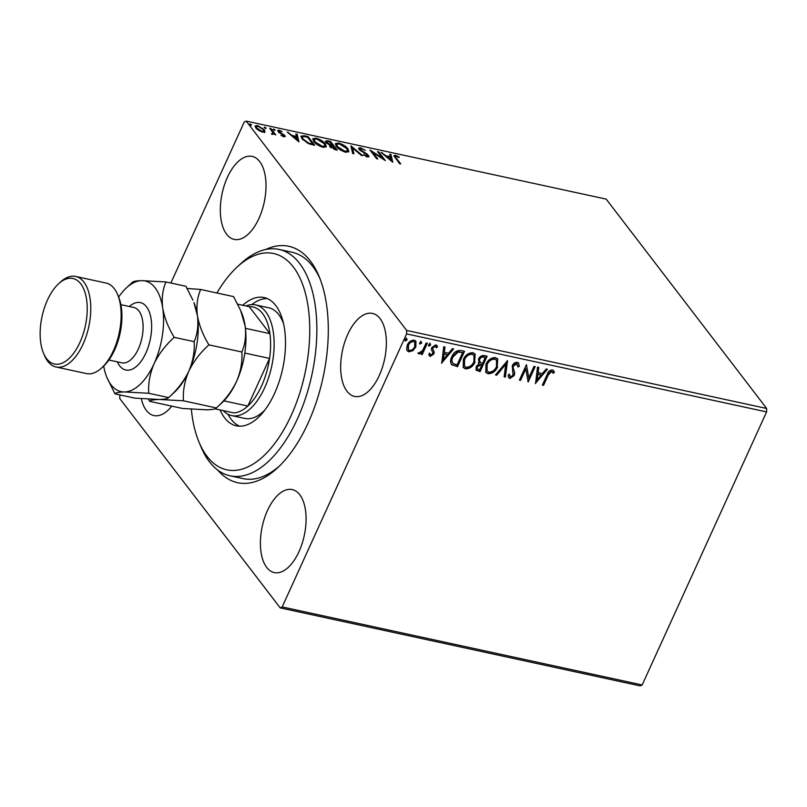 <?xml version="1.0" encoding="UTF-8"?>
<svg xmlns="http://www.w3.org/2000/svg" width="807" height="807" viewBox="0 0 807 807"><rect width="100%" height="100%" fill="white"/><g stroke="black" fill="none" stroke-linecap="round" stroke-linejoin="round"><path stroke-width="1.21" d="M265.564 249.534A120.949 61.251 102.2 0 1 319.088 276.438A120.949 61.251 102.2 0 1 308.092 423.06A120.949 61.251 102.2 0 1 277.628 467.778A120.949 61.251 102.2 0 1 217.759 470.108M191.35 409.199A110.66 56.036 -77.8 0 0 194.628 428.719A110.66 56.036 -77.8 0 0 199.057 442.226A110.66 56.036 -77.8 0 0 276.307 441.358A110.66 56.036 -77.8 0 0 305.752 294.626A110.66 56.036 -77.8 0 0 236.996 267.167L240.718 263.718A115.805 58.649 102.2 0 1 279.051 249.434A115.805 58.649 102.2 0 1 312.672 292.447A115.805 58.649 102.2 0 1 297.823 417.996A115.805 58.649 102.2 0 1 229.995 475.787L243.008 478.601A115.805 58.649 -77.8 0 0 279.504 465.992M227.403 177.338A42.458 21.507 -77.8 0 0 234.171 239.397A42.458 21.507 -77.8 0 0 258.926 218.465A42.458 21.507 -77.8 0 0 252.157 156.407A42.458 21.507 -77.8 0 0 227.403 177.338M267.48 510.518A42.458 21.507 -77.8 0 0 274.249 572.577A42.458 21.507 -77.8 0 0 298.993 551.635A42.458 21.507 -77.8 0 0 292.235 489.577A42.458 21.507 -77.8 0 0 267.48 510.518M347.756 334.36A42.458 21.507 -77.8 0 0 354.525 396.419A42.458 21.507 -77.8 0 0 379.28 375.487A42.458 21.507 -77.8 0 0 372.511 313.429A42.458 21.507 -77.8 0 0 347.756 334.36M141.306 398.678A42.458 21.507 -77.8 0 0 153.895 415.555A42.458 21.507 -77.8 0 0 171.77 406.133M766.65 408.463L606.178 199.107L246.185 121.09L406.657 330.446L766.65 408.463L766.6 411.913L406.607 333.896L282.178 606.935L642.17 684.951L640.213 685.91L280.221 607.893L119.749 398.537L119.88 394.895M264.938 131.763L262.598 132.136L258.654 130.401L255.779 127.889L255.173 125.942L257.544 125.539L264.343 129.745L264.958 131.712M273.623 134.224L273.866 133.7L272.635 134.315L271.586 133.901L272.837 132.55L269.699 128.263L270.87 128.515L275.752 134.89L273.785 134.023M271.989 134.093L272.837 132.55M283.933 136.756L280.977 135.364L283.257 135.959L283.731 135.344L279.172 132.58L277.679 130.452L279.081 130.199L282.147 131.591L279.817 131.016L279.172 131.733L284.871 135.566L285.204 136.544L283.933 136.756M283.025 136.464L283.731 135.344M279.817 131.016L278.889 132.368M304.511 135.808L308.042 136.575L314.73 145.3L308.577 143.696L301.959 138.804L301.001 136.09L304.511 135.808L304.178 136.544M330.618 141.467L337.306 150.193L330.002 146.803L330.002 145.26L325.897 142.506L325.433 141.104L327.581 140.811L330.618 141.467L330.255 142.264M329.579 145.583L329.609 146.128M351.055 145.896L362.605 155.67L361.334 155.398L352.568 147.984L353.95 153.794L352.679 153.522L350.934 146.158M377.515 151.635L378.685 151.887L385.373 160.603L372.794 152.452L377.787 158.959L376.617 158.707L369.929 149.981L382.498 158.122L377.515 151.635M396.197 156.235C395.097 156.356 395.127 156.992 396.298 158.132L400.746 163.942L399.576 163.69L393.907 155.559L395.501 155.337L399.142 156.972L399.062 157.516L396.197 156.235L395.349 156.397L395.006 157.718M392.767 162.207L381.025 152.392L385.998 155.801L390.255 156.719L389.68 154.268L390.951 154.54L392.767 162.207M360.507 147.762L365.379 150.405L361.274 148.67L360.285 149.688L366.993 154.006L369.011 156.659L367.457 156.911L363.392 154.803L366.782 156.023L367.467 155.247L359.115 149.426L358.691 148.095L360.507 147.762L360.255 148.67M359.599 149.971L360.033 148.861L359.993 150.334M366.509 156.619L367.467 155.247M347.938 148.821L348.856 151.615L345.719 152.2C341.29 150.788 338.153 148.841 336.297 146.339L335.399 143.626L338.597 143.01C342.975 144.413 346.092 146.349 347.938 148.821L347.545 149.709L348.563 151.988M325.362 143.928L326.28 146.723L323.143 147.308C318.715 145.896 315.577 143.949 313.721 141.447L312.823 138.733L316.021 138.118C320.399 139.52 323.516 141.457 325.362 143.928L324.969 144.816L325.988 147.096M298.963 141.881L287.211 132.055L292.184 135.465L296.451 136.393L295.866 133.932L297.137 134.214L298.963 141.881M274.784 130.472L275.036 129.937L274.622 130.452L273.089 129.513L273.502 128.999L275.036 129.937L274.622 130.452M273.089 129.513L273.502 128.999L273.21 129.645M265.836 128.535L266.078 127.99L265.664 128.505L264.141 127.567L264.555 127.052L266.078 127.99L265.664 128.505M264.141 127.567L264.555 127.052L264.252 127.708M251.239 125.367L251.481 124.833L251.068 125.347L249.545 124.409L249.958 123.895L251.481 124.833L251.068 125.347M249.545 124.409L249.958 123.895L249.656 124.54M412.912 350.652L408.907 351.832L407.263 350.843L406.607 349.29L407.303 345.043C408.725 341.835 411.035 340.211 414.223 340.171L415.928 341.2L415.867 346.899L412.912 350.652L412.528 350.147L408.524 351.327L408.907 351.832M427.367 343.237L422.232 354.505L421.072 354.243L421.829 352.588L418.944 354.001L418.238 353.426L422.535 350.591L426.207 342.985L427.367 343.237M421.829 352.588L421.446 352.094L418.571 353.506L418.944 354.001L418.238 353.426M430.242 356.452L428.719 354.364L429.838 353.547L430.797 355.05L432.613 353.779L432.804 352.699L431.402 349.381L431.816 347.555L435.76 344.841L436.98 345.598L437.465 346.879L436.325 347.787L435.266 346.253L433.006 347.756L432.794 348.886L434.227 352.165L433.813 353.98L430.242 356.452L429.153 355.584M430.091 354.404L430.797 355.05M435.941 347.282L434.882 345.749L435.911 346.667L434.882 345.749L432.633 347.252L433.006 347.756M463.985 351.176L457.135 366.207L451.859 364.865C450.185 362.595 450.165 359.902 451.779 356.785C453.635 352.296 456.712 350.208 461.019 350.531L464.539 351.297L457.519 366.711L451.416 364.391M478.359 362.747L479.106 363.584L478.511 359.125C479.681 356.583 481.537 355.383 484.089 355.524L487.115 356.19L480.094 371.603L476.11 370.211L476.191 366.56L479.106 363.584L478.531 362.999M507.553 360.618L505.394 377.081L504.123 376.808L505.757 364.31L496.739 375.205L495.468 374.932L507.553 360.618M534.022 366.348L535.192 366.6L528.171 382.014L525.811 368.88L520.576 380.369L519.405 380.117L526.436 364.703L528.797 377.817L534.022 366.348M548.215 375.094L543.545 385.353L542.375 385.1L547.116 374.69C547.923 371.785 549.668 370.191 552.351 369.888L554.409 372.289L553.279 373.348L551.645 371.472L548.215 375.094L547.832 374.599L543.161 384.848L543.545 385.353M552.351 371.906L551.645 371.472M766.6 411.913L642.17 684.951M535.566 383.618L537.523 367.114L538.794 367.387L538.108 372.663L542.365 373.591L546.178 368.981L547.449 369.263L535.394 383.396M517.358 362.303L518.629 363.089L519.244 366.418L517.933 366.993L516.722 363.907L513.413 366.055L513.111 367.649L514.725 373.005L514.251 375.487L509.903 378.493L508.803 377.797L508.158 375.245L509.499 374.498L510.629 376.919L513.05 375.295L512.253 365.783C513.333 363.473 515.027 362.313 517.358 362.303M517.247 364.149L516.349 363.402L513.03 365.561L513.413 366.055M509.802 376.213L510.629 376.919M497.647 366.862C495.73 371.281 492.573 373.58 488.164 373.782L485.844 372.39L485.935 364.401C487.872 359.983 491.039 357.703 495.458 357.562L497.707 358.923L497.273 366.358C495.347 370.776 492.189 373.086 487.781 373.278L488.164 373.782M475.071 361.97C473.154 366.388 469.997 368.688 465.589 368.89L463.268 367.498L463.359 359.508C465.296 355.09 468.464 352.81 472.882 352.669L475.131 354.031L474.687 361.465C472.771 365.884 469.613 368.194 465.205 368.385L465.589 368.89M441.752 363.291L443.719 346.778L444.99 347.05L444.294 352.336L448.561 353.254L452.374 348.654L453.645 348.927L441.58 363.069M429.798 343.126L430.192 344.629L428.628 345.699L429.011 346.203L428.628 344.7L430.181 343.631L430.575 345.124L428.628 345.971M420.851 341.19L421.234 342.682L419.68 343.762L419.67 342.763L421.234 341.694L421.617 343.187L419.68 344.024M406.254 338.032L406.637 339.525L405.084 340.594L405.467 341.099L405.074 339.596L406.637 338.526L407.021 340.019L405.084 340.867M170.862 283.015L244.228 122.049L246.185 121.09M280.221 607.893L282.178 606.935M406.607 333.896L406.657 330.446M320.056 278.849A115.805 58.649 -77.8 0 0 292.063 252.258L279.051 249.434M543.161 384.848L542.546 384.717M553.481 370.504L554.409 372.289M554.026 371.795L552.966 372.784M551.262 370.978L547.832 374.599M538.36 367.286L538.108 372.663M546.783 369.112L535.475 382.77M541.154 375.063L537.502 373.853L537.159 379.885L541.154 375.063L537.886 374.357L537.159 379.885M537.502 373.853L537.886 374.357M534.638 366.479L527.828 381.418M520.576 380.369L520.192 379.875L525.438 368.375L525.811 368.88M520.192 379.875L519.577 379.744M526.396 364.784L528.797 377.817M518.427 362.857L519.244 366.418M518.861 365.914L517.943 366.317M517.075 363.876L516.349 363.402M513.03 365.561L513.111 367.649M512.727 367.155L514.725 373.005M514.341 372.511L514.251 375.487M513.867 374.983L509.52 377.989L509.903 378.493M509.52 377.989L508.632 377.535M509.116 373.994L510.256 376.415M507.068 360.931L505.394 377.081M505.011 376.587L504.173 376.405M496.739 375.205L496.355 374.71L505.384 363.816L505.757 364.31M496.355 374.71L495.76 374.579M487.781 373.278L485.663 372.128M497.505 358.691L497.273 366.358M496.335 359.993L494.388 358.651C490.827 358.752 488.275 360.588 486.722 364.159L486.883 370.806M487.105 364.663L487.075 371.079L488.83 372.188C492.391 372.027 494.943 370.161 496.476 366.61L496.537 360.235L494.772 359.145C491.211 359.246 488.649 361.082 487.105 364.663L486.722 364.159M486.56 356.069L479.711 371.099L480.094 371.603M479.711 371.099L475.938 369.929M479.297 358.883L480.256 362.535L482.616 363.241L485.229 357.511L483.514 356.724C481.668 356.291 480.266 357.017 479.297 358.883L479.872 362.03M480.256 362.535L479.57 361.798M476.987 366.287L477.29 368.88L479.651 369.767L481.9 364.825L480.922 364.199L476.987 366.287L477.139 368.617M480.922 364.199L481.305 364.693L477.371 366.782M481.9 364.825L481.305 364.693M483.514 356.724L483.897 357.229C482.051 356.795 480.649 357.511 479.681 359.377M485.229 357.511L483.897 357.229M465.205 368.385L463.087 367.235M474.93 353.799L474.687 361.465M473.759 355.1L471.813 353.759C468.252 353.859 465.689 355.695 464.146 359.266L464.307 365.914M464.529 359.771L464.499 366.186L466.254 367.296C469.815 367.135 472.367 365.268 473.901 361.718L473.961 355.342L472.196 354.253C468.635 354.354 466.073 356.19 464.529 359.771L464.146 359.266M457.135 366.207L457.519 366.711M452.566 356.543L452.939 357.037C451.607 359.599 451.678 361.768 453.141 363.543L457.075 364.875L462.653 352.619L457.71 351.57L452.566 356.543C451.224 359.095 451.295 361.264 452.757 363.049M453.141 363.543L452.475 362.787M457.71 351.57L458.094 352.064L452.939 357.037M462.653 352.619L458.094 352.064M444.556 346.96L444.294 352.336M452.969 348.785L441.661 362.434M447.34 354.727L443.699 353.527L443.356 359.549L447.34 354.727L444.072 354.021L443.356 359.549M429.455 353.042L430.413 354.555M436.769 345.376L437.465 346.879M437.091 346.385L436.153 347.121M432.633 347.252L432.794 348.886M432.411 348.392L433.51 350.319M433.127 349.814L434.227 352.165M433.843 351.66L433.813 353.98M433.43 353.476L429.859 355.958M426.812 343.116L421.859 354.001L422.232 354.505M421.859 354.001L421.244 353.87M418.571 353.506L417.855 352.931M421.234 342.682L421.617 343.187M408.524 351.327L407.081 350.571M415.726 340.958L415.867 346.899M415.484 346.395L412.528 350.147M414.586 342.067L413.214 341.058C410.834 341.149 409.129 342.39 408.09 344.791L408.241 349.481M408.473 345.285L408.413 349.744L409.542 350.45C411.943 350.309 413.658 349.038 414.697 346.637L414.788 342.289L413.598 341.553C411.217 341.643 409.512 342.894 408.473 345.285L408.09 344.791M393.957 156.144L395.097 156.225L395.501 155.337M382.034 153.239L382.296 152.664M385.736 156.376L385.998 155.801M386.26 156.82L387.088 157.002M389.952 157.405L390.255 156.719M389.922 155.287L390.951 154.54M390.548 155.418L392.041 161.713M387.178 156.8L391.062 160.089L390.447 157.506L387.178 156.8L386.916 157.375M390.8 160.664L391.062 160.089M378.322 152.684L378.685 151.887M382.457 158.202L383.375 159.403M372.43 153.249L372.794 152.452M371.513 152.059L372.642 152.795M382.246 158.666L382.498 158.122M361.082 151.161L361.324 150.627M366.751 154.54L366.993 154.006M367.71 155.781L368.204 156.346L368.607 155.458M368.204 156.346L368.577 156.962M363.654 154.984L363.896 154.46M366.388 156.901L367.064 156.124M358.671 148.629L360.104 148.639M351.186 147.227L352.427 148.286M353.305 153.653L352.165 148.861L352.568 147.984M335.288 144.11L337.699 143.797M338.254 143.767L338.597 143.01M337.134 147.308L337.467 146.592L344.982 151.292L347.524 150.798L346.778 148.579L339.323 143.908L336.721 144.372L336.489 146.581M346.122 152.281L347.524 150.798M344.69 151.928L344.982 151.292M336.721 144.372L337.467 146.592M332.585 145.431L333.18 146.218M335.409 149.124L336.015 149.91M325.413 141.639L327.047 141.659M327.208 141.629L327.581 140.811M329.69 145.593L331.627 146.107M326.764 143.414L326.795 141.871L326.361 143.031M330.86 147.701L330.87 146.168L330.436 147.308M334.239 148.781L335.45 149.043L332.706 146.117C330.951 145.734 330.436 146.037 331.152 147.045L334.239 148.781L333.947 149.406M335.137 149.719L335.45 149.043M332.03 145.22L330.134 142.103L328.802 141.82C326.926 141.396 326.351 141.709 327.067 142.758L332.03 145.22L331.697 145.946M332.302 146.037L332.615 145.351M312.713 139.218L315.123 138.905M315.678 138.875L316.021 138.118M314.559 142.415L314.891 141.699L322.407 146.4L324.949 145.906L324.202 143.686L316.748 139.016L314.145 139.48L313.913 141.689M323.546 147.388L324.949 145.906M322.114 147.035L322.407 146.4M314.145 139.48L314.891 141.699M307.679 137.372L308.042 136.575M312.834 144.231L313.439 145.018M300.91 136.615L303.15 136.504M312.561 144.826L312.874 144.15L307.558 137.21L303.351 136.484L302.343 136.978L302.121 139.016M308.294 143.585L308.556 143.01L312.874 144.15M302.796 139.782L303.129 139.056L308.556 143.01M302.343 136.978L303.129 139.056M288.22 132.913L288.482 132.338M291.922 136.05L292.184 135.465M292.457 136.494L293.284 136.676M296.139 137.069L296.451 136.393M296.108 134.961L297.137 134.214M296.734 135.092L298.237 141.386M293.375 136.474L297.258 139.752L296.643 137.18L293.375 136.474L293.112 137.049M296.986 140.337L297.258 139.752M277.729 131.027L278.677 131.087L279.081 130.199M279.414 131.894L278.768 132.61M279.676 132.913L279.918 132.398M281.431 133.841L281.663 133.326M283.479 135.082L283.741 134.507M283.348 135.384L284.468 136.444L284.871 135.566M270.506 129.312L270.87 128.515M272.716 132.338L273.825 133.78M271.828 134.446L272.433 133.437M255.083 126.467L256.727 126.336M257.231 126.225L257.544 125.539M263.637 130.25L264.343 129.745M263.939 130.623L264.545 132.641M256.626 128.838L256.939 128.142L262.003 131.349L263.677 130.996L263.173 129.483L258.149 126.316L256.444 126.618L256.091 128.273M262.961 132.207L263.677 130.996M261.75 131.904L262.003 131.349M256.444 126.618L256.939 128.142M236.996 267.167A110.66 56.036 -77.8 0 0 216.912 293.002M245.923 305.954A56.611 28.669 102.2 0 1 255.678 304.935A56.611 28.669 102.2 0 1 264.696 387.673A56.611 28.669 102.2 0 1 231.69 415.595L244.703 418.409A56.611 28.669 -77.8 0 0 264.797 410.117M227.947 414.233A65.619 33.228 -77.8 0 0 239.608 426.187M242.756 305.268A65.619 33.228 102.2 0 1 264.091 297.541A65.619 33.228 102.2 0 1 283.136 321.912A65.619 33.228 102.2 0 1 274.723 393.059A65.619 33.228 102.2 0 1 236.29 425.803A65.619 33.228 102.2 0 1 220.069 409.936M229.995 475.787A115.805 58.649 102.2 0 1 201.014 446.917L199.057 442.226M267.268 298.57A65.619 33.228 -77.8 0 0 251.703 304.622M283.539 323.617A56.611 28.669 -77.8 0 0 268.691 307.749L255.678 304.935M214.914 408.816L233.788 412.902A54.039 27.367 -77.8 0 0 247.85 406.042A54.039 27.367 -77.8 0 0 261.569 385.958A54.039 27.367 -77.8 0 0 269.558 358.409A54.039 27.367 -77.8 0 0 269.911 333.634A54.039 27.367 -77.8 0 0 249.242 306.68L237.722 304.178M223.922 400.857L247.85 406.042L269.558 358.409L244.824 353.062A54.039 27.367 102.2 0 0 245.338 349.038M231.69 415.595A56.611 28.669 102.2 0 1 223.246 410.622M245.439 328.328L269.911 333.634L249.242 306.68M117.62 294.575L118.599 296.926A43.749 22.152 102.2 0 1 114.624 349.956A43.749 22.152 102.2 0 1 103.599 366.136L101.743 367.861A46.322 23.453 -77.8 0 0 113.404 350.732A46.322 23.453 -77.8 0 0 117.62 294.575A46.322 23.453 -77.8 0 0 106.03 283.035L75.666 276.448A46.322 23.453 102.2 0 1 83.05 344.155A46.322 23.453 102.2 0 1 56.046 366.993A46.322 23.453 102.2 0 1 44.446 355.443L43.467 353.103A43.749 22.152 -77.8 0 0 79.923 342.44A43.749 22.152 -77.8 0 0 84.442 290.782A43.749 22.152 -77.8 0 0 58.467 283.893A43.749 22.152 -77.8 0 0 47.452 300.063A43.749 22.152 -77.8 0 0 43.467 353.103M58.467 283.893L60.333 282.168A46.322 23.453 102.2 0 1 75.666 276.448M148.417 399.162L149.668 401.351C150.314 400.262 153.481 399.636 159.171 399.475L183.431 400.797C182.796 391.032 184.581 381.176 188.798 371.23C193.589 361.425 200.297 352.639 208.922 344.861C203.021 335.238 199.178 325.473 197.402 315.567C196.232 305.903 197.322 297.208 200.65 289.471L233.606 296.613L240.637 310.503L245.116 325.907C246.286 335.571 245.207 344.266 241.868 352.003C242.504 361.758 240.708 371.623 236.501 381.57C231.71 391.365 225.002 400.161 216.377 407.938L222.238 402.501A56.611 28.669 -77.8 0 0 236.501 381.57A56.611 28.669 -77.8 0 0 245.116 325.907A56.611 28.669 -77.8 0 0 241.656 312.934L240.637 310.503M208.922 344.861L241.868 352.003M200.65 289.471L187.143 288.452M149.668 401.351L182.614 408.483L206.874 409.815C212.574 409.643 215.731 409.018 216.377 407.938L183.431 400.797M174.534 392.162A56.611 28.669 -77.8 0 0 188.798 371.23A56.611 28.669 -77.8 0 0 197.402 315.567A56.611 28.669 -77.8 0 0 193.942 302.595L197.402 315.567C198.572 325.231 197.493 333.927 194.164 341.664C194.79 351.438 193.004 361.294 188.798 371.23C183.996 381.045 177.288 389.831 168.663 397.599L174.534 392.162M103.7 366.045A56.611 28.669 -77.8 0 0 106.917 377.505A56.611 28.669 -77.8 0 0 124.47 391.95A56.611 28.669 -77.8 0 0 154.097 363.705A56.611 28.669 -77.8 0 0 162.711 308.052C161.541 298.378 162.621 289.683 165.949 281.956L185.892 286.273L192.923 300.164M148.73 393.271L168.663 397.599C168.027 398.678 164.86 399.304 159.171 399.475L134.91 398.144L114.967 393.826C115.613 392.737 118.78 392.121 124.47 391.95L148.73 393.271C148.105 383.496 149.89 373.641 154.097 363.705C158.888 353.89 165.596 345.103 174.221 337.336C168.32 327.713 164.487 317.958 162.711 308.052A56.611 28.669 -77.8 0 0 141.689 280.634A56.611 28.669 -77.8 0 0 126.326 287.938A56.611 28.669 -77.8 0 0 118.649 297.047M165.949 281.956L141.689 280.634C136.05 280.786 132.883 281.411 132.197 282.511M106.917 377.505L114.967 393.826M174.221 337.336L194.164 341.664M56.046 366.993L86.399 373.57A46.322 23.453 -77.8 0 0 101.743 367.861M513.545 370.03L513.918 370.534M395.934 158.929L396.298 158.132M364.098 152.947L364.33 152.442M311.795 144.655L312.107 143.979M129.332 306.519A34.479 17.461 102.2 0 1 149.527 312.521A34.479 17.461 102.2 0 1 145.885 352.992A34.479 17.461 102.2 0 1 117.338 361.849M108.895 360.013L121.877 362.827A28.306 14.334 -77.8 0 0 138.38 348.876A28.306 14.334 -77.8 0 0 133.871 307.497L120.889 304.683M487.075 371.079L486.692 370.574M496.537 360.235L496.154 359.73M464.499 366.186L464.116 365.682M473.961 355.342L473.578 354.838M367.679 155.882L367.276 156.76M283.882 135.828L283.479 136.716M278.99 131.168L278.597 132.055M272.978 133.367L272.574 134.244M126.326 287.938L132.298 282.41"/></g></svg>

